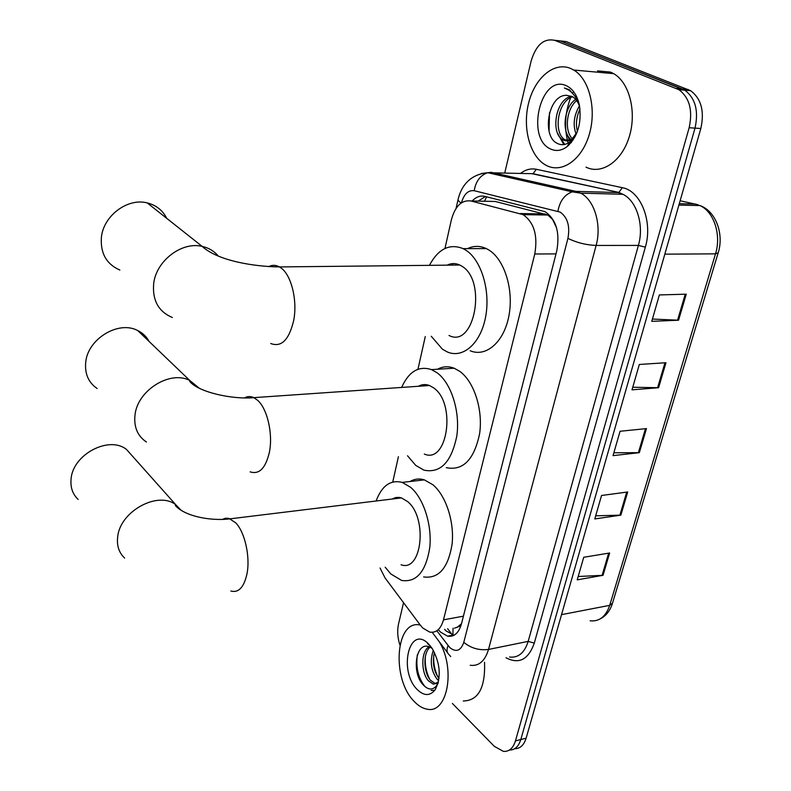 <?xml version="1.0" encoding="UTF-8"?>
<svg xmlns="http://www.w3.org/2000/svg" width="791" height="791" viewBox="0 0 791 791"><rect width="100%" height="100%" fill="white"/><g stroke="black" fill="none" stroke-linecap="round" stroke-linejoin="round"><path stroke-width="1.19" d="M380.046 568.007L384.99 577.845L420.387 625.216L422.849 628.064L429.711 632.098C436.236 633.126 440.834 629.043 443.494 619.847L534.765 254C537.969 235.51 534.083 222.4 523.108 214.658L470.863 200.963C461.598 199.797 455.082 206.154 451.325 220.027L444.957 248.483M556.607 227.966L552.602 219.453L547.886 215.023L495.295 201.478L489.945 201.369M454.469 628.183L460.896 625.8M457.406 265.044L457.92 264.283M461.469 623.792L457.02 627.461M425.271 336.541L417.955 369.268M398.407 456.694L392.741 482.035M438.916 630.358L440.538 632.098L447.568 636.162C454.123 637.141 458.74 633.097 461.41 624.03L556.785 250.796C560.058 232.455 556.172 219.414 545.108 211.691L484.843 196.366C480.275 195.357 476.063 196.9 472.187 200.993M454.093 635.213L446.203 631.02L444.582 629.29M399.9 644.991C397.547 637.645 397.092 630.654 398.526 624.01L403.548 602.683M504.796 172.794L531.068 61.273C535.962 44.949 543.872 37.988 554.807 40.371L678.925 89.69C689.525 97.718 692.936 110.404 689.149 127.746L515.455 740.89C513.122 748.266 509.117 751.766 503.422 751.391L494.326 746.348L452.383 703.456M554.511 40.262L566.168 41.577L690.612 90.688C701.231 98.667 704.643 111.274 700.836 128.498L526.124 738.191L520.804 739.536C518.58 746.595 514.763 750.115 509.345 750.076C514.763 750.115 518.58 746.595 520.804 739.536L695.012 128.122L520.804 739.536L515.455 740.89M688.121 89.452L682.297 88.958L684.788 90.184C695.398 98.193 698.809 110.839 695.012 128.122C698.809 110.839 695.398 98.193 684.788 90.184L560.503 40.974L682.297 88.958L676.434 88.454M478.12 201.122L485.447 196.514M686.262 294.183L659.378 294.934L651.764 321.344L678.559 320.207L686.262 294.183M652.417 319.05L678.559 320.207M665.973 362.723L639.326 364.463L632.009 389.825L658.567 387.728L665.973 362.723M632.76 387.234L658.567 387.728M609.643 552.998L583.728 557.279L577.222 579.852L603.039 575.304L609.643 552.998M578.181 576.51L603.039 575.304M627.708 491.982L601.546 495.482L594.783 518.936L620.856 515.139L627.708 491.982M595.682 515.821L620.856 515.139M646.465 428.603L620.065 431.263L613.035 455.636L639.346 452.66L646.465 428.603M613.865 452.778L639.346 452.66M526.124 738.191C523.899 745.231 520.082 748.741 514.664 748.711M439.321 641.798C455.903 669.166 447.36 714.125 427.14 709.171C422.72 708.439 418.459 705.918 414.355 701.607C391.179 679.103 395.47 618.948 420.268 625.058M484.547 662.255C485.417 687.774 478.337 700.678 463.279 700.984M430.037 647.176C422.661 653.237 423.66 672.657 430.492 680.28L435.396 683.671L438.006 683.533M428.989 646.751C420.703 651.586 421.039 672.686 428.356 680.735L433.25 684.136L438.362 682.149M434.447 652.377C432.173 662.443 433.686 671.144 438.995 678.48L439.015 678.5M433.31 650.261C429.75 660.861 430.937 670.412 436.869 678.925L438.679 680.705M432.202 648.452L430.146 647.226C415.868 639.83 411.31 672.043 422.71 684.314C427.961 690.138 432.628 690.533 436.721 685.5L438.224 682.712M417.312 689.643C398.071 671.045 409.263 623.832 428.574 643.963L432.034 648.205C440.379 663.303 441.447 677.096 435.268 689.594C430.126 696.149 424.144 696.169 417.312 689.643M430.166 645.763L427.536 643.597L430.591 646.247M433.765 655.136C433.231 662.898 434.645 670.254 438.006 677.195M425.37 656.421C424.757 664.499 426.201 672.123 429.721 679.291M417.322 654.859C415.73 667.742 418.32 678.362 425.093 686.717M431.144 690.503L434.823 690.227M132.799 456.516L126.58 449.535C109.455 435.366 73.079 454.103 71.111 478.684C70.211 487.207 72.554 494.118 78.141 499.428M401.067 564.764C422.058 572.644 427.941 517.512 407.464 501.464L401.433 497.905L399.307 497.43L395.826 497.519L391.901 499.072M376.111 501C381.845 485.704 390.556 479.514 402.233 482.401L410.697 487.375C423.571 498.29 432.143 524.838 429.79 547.392C425.944 571.577 416.58 582.611 401.68 580.475L390.833 573.969L385.177 567.216M410.094 481.501C414.533 478.862 419.289 478.318 424.362 479.87L432.914 484.764C445.897 495.532 454.518 521.773 452.096 544.089C448.181 568.037 438.689 578.982 423.63 576.926M397.903 498.34L398.269 497.341M149.133 341.494C146.553 336.669 142.756 333.021 137.723 330.549C118.67 320.197 87.752 338.775 85.715 362.278C84.657 373.787 88.463 382.537 97.145 388.529M424.322 454.044C447.558 464.465 456.516 403.153 433.537 387.817L429.483 385.514C425.627 384.04 421.919 384.297 418.38 386.285M401.63 387.432C408.828 371.493 418.775 365.551 431.481 369.605L436.998 372.729C451.226 382.992 460.342 411.577 456.812 435.97C451.424 462.171 440.458 473.552 423.897 470.131L415.74 465.395L407.513 455.764M437.532 369.229C442.812 366.352 448.349 366.015 454.113 368.21L459.69 371.305C474.046 381.44 483.192 409.679 479.593 433.804C474.116 459.729 463.012 471.011 446.282 467.669M423.907 385.899L424.5 384.564M166.723 218.336C162.659 210.297 156.163 205.146 147.235 202.911C127.667 197.701 103.473 215.696 101.396 237.32C100.289 253.239 106.449 264.154 119.866 270.057M449.021 335.473C474.471 348.95 487.394 280.251 461.489 265.974L459.759 265.025C455.497 263.047 451.295 263.096 447.162 265.153M429.424 265.341C438.323 248.809 449.565 243.242 463.14 248.641L465.207 249.778C480.997 259.122 490.647 290.05 485.664 316.608C480.879 343.274 463.091 358.857 447.37 351.975L442.406 349.187L431.273 336.274M467.511 248.631C473.68 245.655 479.939 245.645 486.297 248.592L488.383 249.709C504.312 258.944 513.992 289.506 508.92 315.767C504.045 342.117 486.07 357.552 470.19 350.759M452.215 265.104L453.025 263.581M458.266 265.044L458.622 264.53M570.538 68.412L573.722 70.023C589.424 79.149 596.81 109.405 589.236 134.579C581.86 159.861 561.986 173.545 546.581 165.546L546.136 165.319C530.267 157.033 522.307 128.696 528.487 103.572C534.439 78.358 553.759 61.411 570.538 68.412M597.531 70.893L610.474 72.08L613.697 73.662C629.557 82.65 636.943 112.263 629.221 136.883C621.696 161.611 601.555 174.999 585.983 167.138M572.585 96.769C557.121 101.347 553.225 133.798 565.15 139.859L572.951 140.274M571.527 96.205C555.252 99.32 550.427 133.432 562.797 139.73L563.281 139.997C567.345 141.955 571.32 140.788 575.195 136.497M576.649 100.595C566.138 109.079 564.21 131.692 572.615 138.949M575.66 99.369C563.499 107.329 561.501 133.422 571.399 139.74M580.001 109.01C576.412 116.761 575.551 124.217 577.42 131.385M579.388 105.945C573.762 115.753 572.704 125.235 576.214 134.391M577.074 132.295L569.757 142.004C565.397 145.129 561.106 145.514 556.904 143.171C541.706 136.092 547.955 94.544 566.692 95.325L572.437 96.68C575.739 98.657 578.172 102.079 579.714 106.953M550.655 149.015C525.303 138.514 540.688 73.573 566.277 85.695C572.793 88.74 577.163 95.236 579.388 105.154C581.869 122.852 577.816 136.655 567.196 146.562C561.659 150.725 556.142 151.546 550.655 149.015M579.398 105.193L577.123 98.707L569.401 89.749L564.369 88.009L568.294 89.848C573.613 93.269 577.39 98.776 579.615 106.37M568.788 145.208L568.482 144.278M568.116 143.082C564.032 128.033 564.893 112.866 570.667 97.6M572.565 93.348L572.951 92.577M575.917 133.689L576.135 134.549M566.86 133.59L569.579 140.541M569.876 141.055L571.053 142.805M557.704 133.461L563.795 144.595M569.391 137.861L570.499 140.195M570.914 140.927L571.636 142.073M560.226 137.535L564.725 144.427M549.478 112.816L549.063 130.96M453.025 628.212L452.927 634.995M452.966 635.124L453.164 635.667M486.603 196.801L484.527 201.25M463.417 616.179L443.494 619.847M495.295 201.478L470.863 200.963M545.108 213.946L520.241 213.56M555.994 253.891L534.765 254M436.85 630.783L449.723 647.522C456.081 652.624 460.767 650.894 463.783 642.351L567.928 238.358C570.163 226.157 567.582 217.406 560.186 212.117L474.205 190.71C468.282 189.978 464.03 194.003 461.44 202.803M481.304 173.516L491.201 172.3L575.838 191.373L580.643 193.152C594.338 199.757 601.931 225 596.117 245.447L488.522 649.441C484.952 661.118 478.852 666.388 470.22 665.261M520.616 173.358C525.62 169.561 530.87 168.206 536.357 169.294L622.329 187.694C640.769 190.72 653.059 221.757 645.337 247.148L534.291 643.113L528.19 641.372L488.522 649.441C479.217 650.578 470.971 648.215 463.783 642.351M567.928 238.358C576.659 242.649 586.052 245.012 596.117 245.447L638.396 245.408C644.329 225.415 636.725 200.756 622.883 194.279L618.018 192.529L575.838 191.373L572.209 191.837C564.527 194.665 559.761 201.132 557.932 211.246M534.291 643.113C528.398 659.645 518.965 664.529 506.003 657.766M509.542 657.024C518.313 658.063 524.532 652.852 528.19 641.372L638.396 245.408L645.337 247.148M689.149 127.746L700.836 128.498M554.807 40.371L560.503 40.974M622.329 187.694L618.829 192.431L622.883 194.279L580.643 193.152L572.209 191.837L487.691 172.705L526.796 173.585M525.837 173.545L533.045 173.694L618.829 192.431L532.264 173.773L533.045 173.694L536.357 169.294M517.265 178.173L516.187 179.152M460.916 203.168L457.92 200.153C459.541 192.925 465.059 174.87 487.691 172.705C480.285 175.276 475.786 181.287 474.205 190.71M456.071 208.399L458.137 199.213M448.032 645.594C446.51 649.401 446.727 652.288 448.685 654.256L450.722 656.57M529.219 180.872L525.501 181.268M532.956 181.712L531.641 182.652M697.444 204.592L680.131 200.766M678.886 205.106L699.877 205.551C715.825 210.92 724.22 234.116 718.179 252.823L715.509 253.852C721.57 234.947 713.878 211.523 699.877 205.551L695.408 204.048L679.291 203.692M590.145 620.816C599.311 621.766 605.837 616.614 609.723 605.342L612.521 603.128L718.06 253.229M561.531 614.647L609.723 605.342L715.509 253.852L664.836 254.148M645.476 428.702L638.377 452.709M626.719 492.111L619.887 515.218M608.665 553.166L602.089 575.403M664.974 362.782L657.588 387.758M685.253 294.212L677.561 320.197M230.853 591.015C238.605 593.102 243.994 587.337 247.01 573.702C250.391 556.716 244.844 532.066 235.678 522.802L229.024 518.412L225.494 518.214L222.182 519.519M124.642 558.07C118.927 552.701 116.613 545.582 117.701 536.693C120.183 511.045 158.388 490.549 175.889 504.856L181.386 510.581M250.144 471.841C259.31 474.798 265.736 468.163 269.454 451.918C273.103 433.577 267.239 408.522 257.5 400.197L253.812 397.646C250.539 396.103 247.405 396.202 244.399 397.962M146.434 442.021C137.505 435.989 133.699 426.942 135.014 414.88C137.565 390.24 170.154 370.069 189.761 380.461L199.372 388.302M270.73 343.512C281.428 347.536 289.081 339.863 293.688 320.474C297.624 300.6 291.414 275.159 281.032 267.961L279.45 266.923C275.792 264.886 272.203 264.807 268.683 266.666M172.349 317.498C158.457 311.595 152.238 300.264 153.691 283.504C156.262 260.723 181.89 241.295 202.18 246.406C208.745 247.87 214.104 251.073 218.257 256.017M447.627 628.716L452.294 634.817M452.581 635.193L452.996 635.737M547.886 215.023L523.108 214.658M453.243 635.064L447.568 636.162M678.925 89.69L690.612 90.688M432.212 632.325L447.657 652.882M612.293 603.849C609.95 610.968 605.926 615.971 600.231 618.869M433.25 684.136L435.396 683.671M436.721 685.5L435.268 689.594M401.433 497.905L230.221 518.817C212.344 521.19 185.638 516.958 175.384 505.578L175.889 504.856L126.58 449.535M402.233 482.401L424.362 479.87M429.483 385.514L253.812 397.646C232.435 399.702 198.116 392.128 189.622 381.302L189.761 380.461L137.723 330.549M431.481 369.605L454.113 368.21M459.759 265.025L279.45 266.923C253.476 266.607 217.733 260.704 202.18 246.406L147.235 202.911M463.14 248.641L486.297 248.592M573.722 70.023L613.697 73.662M562.797 139.73L565.15 139.859M569.757 142.014L567.206 146.562"/></g></svg>
